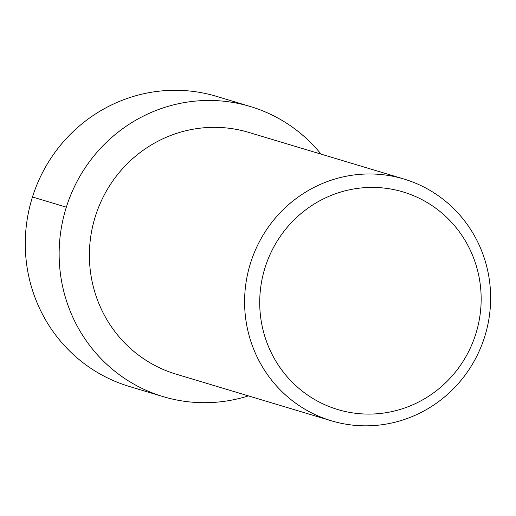 <?xml version="1.0" encoding="UTF-8"?>
<svg xmlns="http://www.w3.org/2000/svg" width="516" height="516" viewBox="0 0 516 516"><rect width="100%" height="100%" fill="white"/><g stroke="black" fill="none" stroke-linecap="round" stroke-linejoin="round"><path stroke-width="0.77" d="M250.344 106.522L216.481 96.35A151.459 147.279 106.7 0 0 32.16 198.015A151.459 147.279 106.7 0 0 127.355 385.858A151.459 147.279 106.7 0 0 129.322 386.465L163.185 396.636A151.459 147.279 -73.3 0 1 161.218 396.03A151.459 147.279 -73.3 0 1 66.022 208.193A151.459 147.279 -73.3 0 1 250.344 106.522A151.459 147.279 -73.3 0 1 252.311 107.128A151.459 147.279 -73.3 0 1 321.049 154.123A151.459 147.279 106.7 0 0 252.311 107.128A151.459 147.279 106.7 0 0 66.338 207.18A151.459 147.279 106.7 0 0 161.218 396.03A151.459 147.279 106.7 0 0 248.415 395.882A151.459 147.279 -73.3 0 1 163.185 396.636M403.931 179.02L248.725 132.393A126.22 122.731 106.7 0 0 95.125 217.12A126.22 122.731 106.7 0 0 174.453 373.648A126.22 122.731 106.7 0 0 176.091 374.152L331.298 420.785A126.22 122.731 -73.3 0 1 329.66 420.276A126.22 122.731 -73.3 0 1 250.331 263.747A126.22 122.731 -73.3 0 1 403.931 179.02A126.22 122.731 -73.3 0 1 405.57 179.529A126.22 122.731 -73.3 0 1 484.898 336.058A126.22 122.731 -73.3 0 1 331.298 420.785M404.596 192.41A113.597 110.456 -73.3 0 1 475.758 334.052A113.597 110.456 -73.3 0 1 336.277 409.091A113.597 110.456 -73.3 0 1 265.114 267.456A113.597 110.456 -73.3 0 1 404.596 192.41M32.476 197.009L66.338 207.18"/></g></svg>

